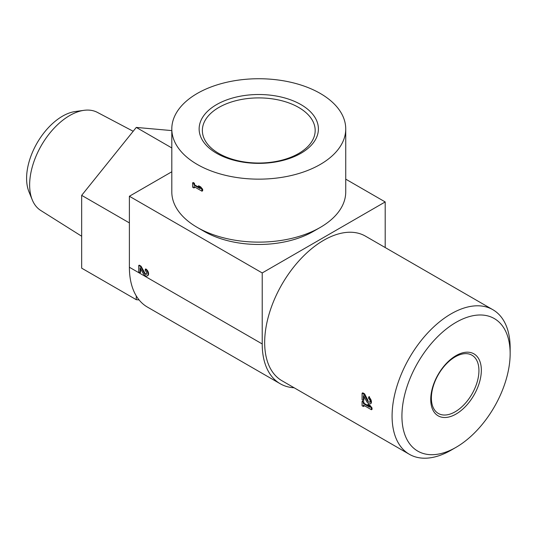 <?xml version="1.0" encoding="UTF-8"?>
<svg xmlns="http://www.w3.org/2000/svg" width="537" height="537" viewBox="0 0 537 537"><rect width="100%" height="100%" fill="white"/><g stroke="black" fill="none" stroke-linecap="round" stroke-linejoin="round"><path stroke-width="0.81" d="M171.806 171.766L129.39 196.253L129.39 267.258A86.96 50.209 120 0 0 136.277 295.934A86.96 50.209 120 0 0 139.096 299.941A86.96 50.209 120 0 0 147.4 307.07L280.227 383.754A86.96 50.209 120 0 0 294.142 387.774M136.277 295.934L136.277 299.686L139.096 299.941M171.806 130.598L136.277 127.423L81.671 195.354L81.671 268.164L136.277 299.686M171.806 147.937L136.277 127.423M129.39 222.909L81.671 195.354M385.197 247.544L385.197 201.939L262.217 272.944L262.217 343.948A86.96 50.209 120 0 0 280.227 383.754M385.197 201.939L345.734 179.15M345.734 128.94L345.734 191.917A86.96 50.209 180 0 1 320.267 227.419L313.306 231.434A77.127 44.524 180 0 1 204.235 231.434L197.28 227.419A86.96 50.209 180 0 1 171.806 191.917L171.806 128.94A86.96 50.209 180 0 1 225.493 82.557A86.96 50.209 180 0 1 320.26 93.438A86.96 50.209 180 0 1 345.734 128.94A86.96 50.209 180 0 1 258.774 179.15A86.96 50.209 180 0 1 171.806 128.94M262.217 272.944L129.39 196.253M145.279 269.218L145.775 268.936A3.967 2.289 60 0 1 148.366 272.434A3.967 2.289 60 0 1 147.756 275.609L147.266 275.89A3.967 2.289 -120 0 0 147.87 272.715A3.967 2.289 -120 0 0 145.279 269.218L145.279 270.729A2.114 1.222 -120 0 1 146.661 272.595A2.114 1.222 -120 0 1 146.339 274.293A2.114 1.222 -120 0 1 144.198 273.024L140.546 266.486L138.741 265.446L138.741 271.917L140.05 272.675L140.05 267.788L143.251 273.521A3.967 2.289 -120 0 0 147.266 275.89M140.54 268.668L140.54 272.393L140.05 272.675M138.741 265.446L139.231 265.157L141.036 266.204L144.688 272.742L144.198 273.024M146.554 274.098A2.114 1.222 60 0 1 144.688 272.742M510.15 353.601L510.15 347.922A83.483 48.202 120 0 0 492.859 309.701L365.449 236.146A83.483 48.202 120 0 0 323.704 240.281A83.483 48.202 120 0 0 269.165 313.843A83.483 48.202 120 0 0 281.965 380.746L409.375 454.302A83.483 48.202 120 0 0 451.12 450.167L456.041 447.328A76.529 44.182 120 0 0 510.15 353.601A76.529 44.182 120 0 0 456.034 322.361A76.529 44.182 120 0 0 401.924 416.088A76.529 44.182 120 0 0 456.041 447.328M492.859 309.701A83.483 48.202 120 0 0 451.12 313.836A83.483 48.202 120 0 0 396.581 387.405A83.483 48.202 120 0 0 409.375 454.302M363.905 401.884L363.388 402.186L362.079 401.428L362.596 401.132L363.905 401.884A83.483 48.202 120 0 0 363.958 403.26L368.677 405.985M367.684 404.67L368.207 404.368L370.074 405.448L371.993 407.898A83.483 48.202 120 0 0 372.074 409.362L371.423 409.738L371.423 408.227L369.557 405.75L367.684 404.67L369.557 407.153L363.388 403.589L363.388 402.186M364.093 405.509A83.483 48.202 120 0 0 364.14 406.066L363.388 406.502L363.388 405.099L371.423 409.738M368.617 397.031L369.349 396.608L371.087 403.408L370.604 403.703A3.967 2.289 -120 0 0 371.208 400.521A3.967 2.289 -120 0 0 368.617 397.031L368.617 398.541A2.114 1.222 -120 0 1 370 400.401A2.114 1.222 -120 0 1 369.678 402.099A2.114 1.222 -120 0 1 367.536 400.83L363.885 394.292L362.079 393.252L362.079 399.729L363.388 400.481L363.388 395.594L366.59 401.327A3.967 2.289 -120 0 0 370.604 403.703M363.945 396.588A83.483 48.202 120 0 0 363.878 400.199L363.388 400.481M362.079 393.252L362.804 392.829L364.61 393.876L368.046 400.535L367.536 400.83M456.034 355.628A35.784 20.661 120 0 0 434.124 412.101A35.784 20.661 120 0 0 477.95 386.801A35.784 20.661 120 0 0 456.034 355.628M133.189 131.27L97.385 112.387A56.647 32.703 120 0 0 83.987 110.333L75.294 111.521A50.76 29.307 120 0 0 62.487 116.187A50.76 29.307 120 0 0 28.958 191.776L32.28 199.898A56.647 32.703 120 0 0 40.752 210.47L81.671 236.233M83.987 110.333A56.647 32.703 120 0 0 69.696 115.542A56.647 32.703 120 0 0 32.28 199.898M300.942 104.594A59.641 34.435 180 0 1 274.206 162.201A59.641 34.435 180 0 1 201.167 120.033A59.641 34.435 180 0 1 300.942 104.594M320.267 227.419A86.96 50.209 180 0 1 197.28 227.419M194.475 183.312L193.917 183.634L192.608 182.875L193.239 182.513A86.96 50.209 0 0 0 194.475 183.312L194.475 184.715A86.96 50.209 0 0 0 199.281 187.527M198.213 186.117L198.724 185.822A86.96 50.209 0 0 0 200.663 186.863L202.664 189.266L202.664 190.776L201.952 191.185L201.952 189.675L200.086 187.198L198.213 186.117L200.086 188.601L193.917 185.037L193.917 183.634M194.475 186.869L194.475 187.628L193.917 187.95L193.917 186.547L201.952 191.185M298.659 107.44A56.412 32.569 180 0 1 315.165 131.182A56.412 32.569 180 0 1 258.774 163.033A56.412 32.569 180 0 1 202.375 131.182A56.412 32.569 180 0 1 236.609 100.52A56.412 32.569 180 0 1 298.659 107.44M455.154 356.877A33.63 19.419 120 0 0 433.292 386.177A33.63 19.419 120 0 0 437.977 413.242A33.63 19.419 120 0 0 471.969 394.044A33.63 19.419 120 0 0 471.6 355.004A33.63 19.419 120 0 0 455.154 356.877M194.475 184.715L193.917 185.037M192.608 182.875L192.608 187.198L193.917 187.95M202.664 189.266L201.952 189.675M200.663 186.863L200.086 187.198M364.61 393.876L363.885 394.292M362.079 401.428L362.079 405.75L363.388 406.502M370.074 405.448L369.557 405.75M363.958 403.26L363.388 403.589M371.993 407.898L371.423 408.227M141.036 266.204L140.546 266.486M262.217 343.948L129.39 267.258"/></g></svg>
